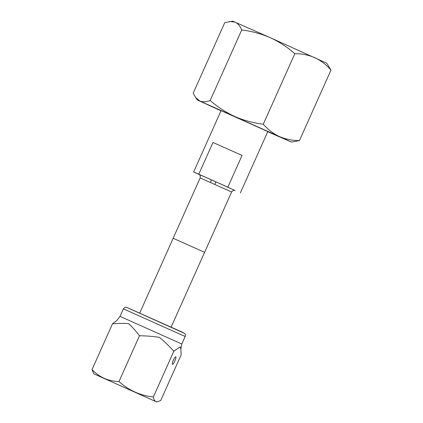 <?xml version="1.0" encoding="UTF-8"?>
<svg xmlns="http://www.w3.org/2000/svg" width="423" height="423" viewBox="0 0 423 423"><rect width="100%" height="100%" fill="white"/><g stroke="black" fill="none" stroke-linecap="round" stroke-linejoin="round"><path stroke-width="0.63" d="M139.733 313.041L173.176 238.276L204.61 252.335L231.608 191.979L200.158 177.909C200.666 174.318 199 174.752 198.958 174.376M173.176 238.276L204.61 252.335M234.649 190.408L227.854 187.183L242.056 155.437L212.981 142.461L198.778 174.207L193.634 171.981L199.312 174.599M227.854 187.183L198.778 174.207M242.056 155.437L212.981 142.461M198.995 174.392L210.76 179.553A2.744 0.946 -66 0 1 210.501 182.456M214.91 184.423L215.873 181.837L235.003 190.503M221.07 110.641L267.812 131.548M294.831 53.689C287.323 47.106 279.095 41.755 270.149 37.642C260.986 33.697 251.511 31.149 241.713 29.985L210.173 100.494C217.575 107.008 225.803 112.359 234.855 116.542C243.897 120.455 253.372 123.003 263.291 124.198L294.831 53.689C301.922 53.668 308.573 55.001 314.786 57.681C320.888 60.579 326.286 64.708 330.987 70.07L326.736 63.191L270.149 37.642L232.756 21.15L224.75 22.668L193.211 93.176L195.553 97.422L199.815 101.034L197.462 100.055L221.002 110.8M263.291 124.198C267.992 129.56 273.39 133.689 279.492 136.587L199.815 101.034C202.754 102.165 206.207 101.991 210.173 100.494M279.492 136.587C285.705 139.267 292.356 140.6 299.447 140.579L291.442 142.096L279.492 136.587M267.743 131.706L291.442 142.096M241.713 29.985C240.148 26.104 237.943 23.482 235.109 22.128L229.826 21.451M330.987 70.07L299.447 140.579M173.335 360.222A4.119 0.851 -66 0 1 175.783 356.827A4.119 0.851 -66 0 1 174.873 360.946A4.119 0.851 -66 0 1 172.425 364.346A4.119 0.851 -66 0 1 173.335 360.222M150.065 398.968L99.643 376.438L150.065 398.968M185.184 336.502L123.363 308.848C125.731 306.199 126.017 307.537 126.392 307.272L184.576 333.398C184.417 333.239 185.845 334.186 185.184 336.502L181.821 344.021L120 316.367L116.774 320.571L112.492 323.833C118.033 323.325 123.437 323.262 128.698 323.648C132.547 327.28 136.137 331.32 139.463 335.772C146.221 335.836 152.856 336.359 159.36 337.332C164.457 341.551 169.279 346.178 173.827 351.201L180.267 346.807L180.833 349.155L181.213 354.691L160.74 400.465L157.382 401.755L155.791 401.522C154.575 400.861 153.761 399.344 153.348 396.98C140.277 395.521 128.825 390.381 118.985 381.546C108.373 381.255 99.384 377.274 92.013 369.607L93.795 373.821L156.452 401.85L93.795 373.821M173.827 351.201L153.348 396.98M112.492 323.833L92.013 369.607M139.463 335.772L118.985 381.546M183.196 332.573L127.587 307.759M171.146 327.09L204.589 252.325M221.092 110.604L193.634 171.981M267.833 131.511L240.375 192.888M173.155 238.265L200.158 177.909M231.608 191.979C233.945 189.203 234.728 190.736 235.04 190.514M197.462 100.055L195.553 97.422M156.452 401.85L157.382 401.755M181.821 344.021L180.833 349.155M123.363 308.848L120 316.367"/></g></svg>
